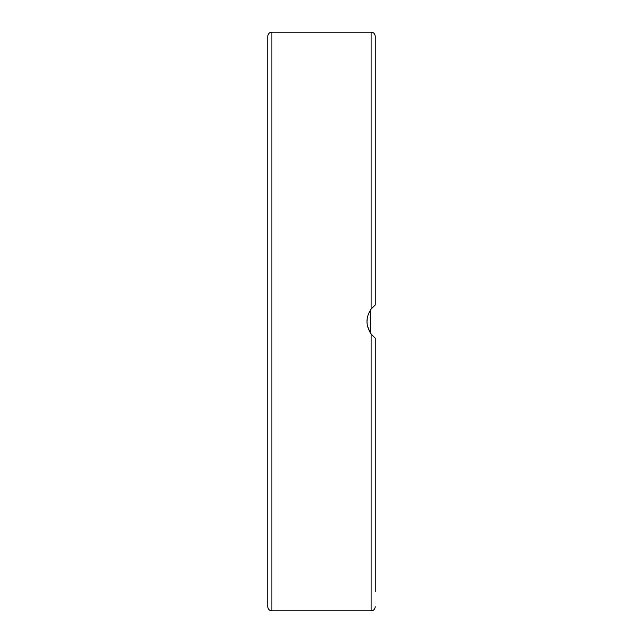 <?xml version="1.0" encoding="UTF-8"?>
<svg xmlns="http://www.w3.org/2000/svg" width="643" height="643" viewBox="0 0 643 643"><rect width="100%" height="100%" fill="white"/><g stroke="black" fill="none" stroke-linecap="round" stroke-linejoin="round"><path stroke-width="0.96" d="M371.18 308.994L368.415 313.913M367.209 318.389L366.976 322.103M367.483 326.065L370.006 332.278M373.237 336.329L371.099 333.902C365.602 325.631 365.602 317.369 371.099 309.098L375.239 304.967L375.239 36.281C374.99 33.774 373.615 32.391 371.099 32.15L371.099 309.098M371.276 334.127L370.28 332.712L370.28 310.288M374.355 305.666L375.239 304.967M375.239 521.151L375.239 564.144M375.239 591.833L375.239 338.033M271.901 610.85C269.385 610.609 268.01 609.226 267.761 606.719L267.761 36.281C268.01 33.774 269.385 32.391 271.901 32.15L271.901 610.85L371.099 610.85L371.099 333.902L374.355 337.334M375.239 224.166L375.239 172.485M267.761 78.856L267.761 106.553M375.239 106.553L375.239 78.856M371.099 610.85C373.615 610.609 374.99 609.226 375.239 606.719M271.901 32.15L371.099 32.15"/></g></svg>
